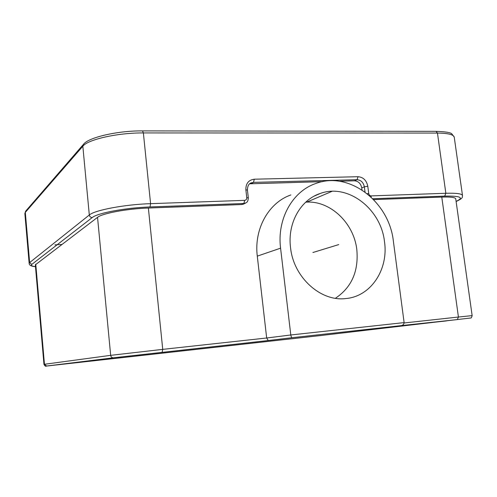 <?xml version="1.0" encoding="UTF-8"?>
<svg xmlns="http://www.w3.org/2000/svg" width="497" height="497" viewBox="0 0 497 497"><rect width="100%" height="100%" fill="white"/><g stroke="black" fill="none" stroke-linecap="round" stroke-linejoin="round"><path stroke-width="0.75" d="M243.841 203.919L241.759 204.547L148.373 208.032C127.12 208.728 102.165 213.381 97.542 217.344L35.324 264.851L43.96 364.357L44.457 364.276L35.765 264.168M268.237 340.538L292.261 337.68C291.652 337.699 291.167 336.798 290.795 334.972L404.117 322.603L393.375 241.213C389.182 201.577 348.838 170.527 315.402 183.642C292.379 191.544 276.854 219.189 280.581 248.171L290.795 334.972L266.672 337.997L268.237 340.538L113.608 357.797L46.625 366.041L320.093 335.618L470.715 317.993C471.187 318.242 471.665 317.446 472.144 315.614L458.427 317.03L441.783 197.073C450.537 196.8 455.184 197.384 455.737 198.825L455.755 198.949M441.783 197.073L373.657 199.62M322.478 181.66L249.656 183.809M361.996 189.929L361.735 187.897C360.791 183.517 358.368 181.156 354.467 180.815L339.159 181.219M290.844 194.954C268.778 202.571 253.849 228.788 257.284 256.129L280.581 248.171M162.14 352.292L162.736 349.366L266.672 337.997L257.284 256.129M63.809 364.127L84.645 361.81L63.809 364.127M154.697 353.199L136.004 355.33L154.697 353.199M446.778 320.863L424.419 323.361L446.778 320.863M294.578 338.476L307.997 336.954L294.578 338.476M404.117 322.603C403.85 324.435 402.769 325.454 400.886 325.659L457.246 319.596M384.504 241.759C381.05 209.007 348.037 183.263 320.403 193.414C300.697 199.67 287.341 223.066 290.534 247.556C293.472 277.32 320.64 301.834 345.782 298.554C370.936 296.523 388.642 269.393 384.504 241.759M335.407 298.275C351.627 287.421 358.766 271.213 356.821 249.643C353.889 222.867 329.958 200.161 305.723 202.173M332.089 191.308L306.786 202.117M54.9 244.859L61.721 244.493M312.917 252.507L338.749 244.586M241.759 204.547L243.878 203.497L150.032 206.951C125.797 207.727 97.306 213.064 92.231 217.562L31.796 264.41C30.584 265.429 31.814 266.181 35.48 266.659M456.097 201.384C464.366 197.601 460.564 195.843 444.703 196.098L372.812 198.744M150.032 206.951L150.585 203.664C124.853 204.441 94.592 210.163 89.311 215.002L29.64 262.59L29.155 263.398C29.161 265.212 31.268 266.317 35.486 266.715M92.231 217.562C90.597 217.469 89.622 216.611 89.311 215.002L82.837 146.224C87.888 139.471 117.77 132.73 143.372 132.929L437.459 133.072C447.878 133.177 453.469 134.513 454.233 137.091L454.27 137.321M31.796 264.41L29.64 262.59L25.316 212.381L82.837 146.224L83.539 144.267C88.292 137.532 117.273 130.636 142.496 130.891L143.372 132.929L150.585 203.664L244.642 200.353C246.096 200.142 246.798 199.241 246.767 197.657L245.872 189.842C245.748 183.511 248.55 179.97 254.284 179.206L358.045 176.708C363.276 177.168 366.519 180.343 367.786 186.226L368.737 193.532C369.054 195.01 369.867 195.799 371.16 195.899L445.846 193.271C456.289 192.973 461.837 193.7 462.49 195.445L462.508 195.613M444.703 196.098L445.846 193.271L437.459 133.072L436.062 131.338C445.498 131.674 450.779 132.544 451.903 133.948L454.233 137.091L462.49 195.445C461.756 196.769 464.639 197.657 456.109 201.465M371.153 197.129L371.16 195.899M367.19 193.681L368.737 193.532M113.608 357.797L113.241 357.815C111.788 357.654 110.93 356.827 110.669 355.343L162.736 349.366L148.373 208.032M372.439 328.989L457.308 319.583L458.427 317.03L404.129 322.969M292.36 337.674L400.725 325.678M83.272 144.571L25.856 210.927L24.862 213.53L25.658 211.157M365.022 192.022L364.351 186.829L367.786 186.226M354.467 180.815L357.051 179.709C360.971 180.051 363.406 182.424 364.351 186.829L361.735 187.897M254.284 179.206L253.495 182.374L357.051 179.709L358.045 176.708M245.872 189.842L247.438 190.096C247.487 186.12 248.717 183.722 251.128 182.896L253.495 182.374L251.345 183.536M247.438 190.096L248.326 197.893L246.767 197.657M245.965 202.869L243.878 203.497L244.642 200.353M46.625 366.041L44.457 364.276L110.669 355.343L97.542 217.344M268.187 340.538L113.241 357.815L46.351 366.053C45.792 366.68 44.997 366.115 43.96 364.357M142.552 130.891L436.062 131.338M24.862 213.53L29.155 263.398M243.157 204.261L245.282 203.211C246.288 202.503 247.978 202.646 248.326 197.893M292.304 337.68L400.886 325.659M292.261 337.68L268.138 340.538M314.278 196.066L320.403 193.414M472.144 315.614L455.737 198.825"/></g></svg>

